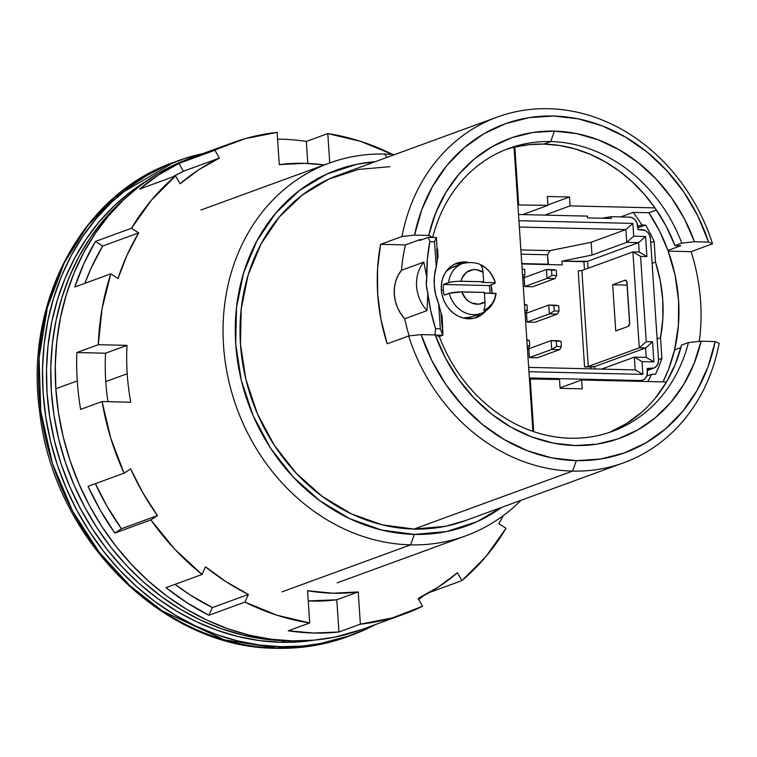 <?xml version="1.0" encoding="UTF-8"?>
<svg xmlns="http://www.w3.org/2000/svg" width="757" height="757" viewBox="0 0 757 757"><rect width="100%" height="100%" fill="white"/><g stroke="black" fill="none" stroke-linecap="round" stroke-linejoin="round"><path stroke-width="1.14" d="M471.592 316.88L463.511 318.091A26.609 22.956 69.9 0 0 471.497 316.909L480.932 313.464A26.609 22.956 -110.1 0 1 449.289 293.262L444.141 295.135A26.609 22.956 -110.1 0 1 443.299 289.799L441.378 290.499L443.299 289.799A26.609 22.956 -110.1 0 1 443.432 284.481L448.579 282.598A26.609 22.956 -110.1 0 1 462.659 263.474L453.225 266.918A26.609 22.956 69.9 0 0 446.356 271.167L451.825 267.495L456.102 266.114M489.997 290.896A26.609 22.956 -110.1 0 1 490.063 293.224A26.609 22.956 69.9 0 0 489.997 290.896A26.609 22.956 69.9 0 0 489.164 285.559A26.609 22.956 -110.1 0 1 489.997 290.896M351.428 635.265A252.592 217.865 -110.1 0 0 375.226 624.648L364.798 629.786L344.87 637.526L324.166 642.958L302.885 646.033L281.244 646.715A252.592 217.865 -110.1 0 1 48.732 433.259A252.592 217.865 -110.1 0 1 178.027 160.768A252.592 217.865 -110.1 0 1 203.056 153.539L184.585 158.506L164.657 166.247L145.685 176.22L127.867 188.323L111.364 202.45L96.338 218.461L82.929 236.203L71.272 255.497L61.487 276.163L53.652 298.012L47.852 320.817L44.133 344.369L42.553 368.432L43.102 392.788L45.789 417.192L50.587 441.407L57.437 465.205L66.294 488.36L77.053 510.644L89.629 531.84L103.889 551.749L119.691 570.172L136.894 586.949L155.336 601.9L174.82 614.883L195.174 625.784L216.199 634.489L237.689 640.914L259.443 645.002L281.244 646.715L277.289 648.162L281.244 646.715A252.592 217.865 -110.1 0 0 351.428 635.265L310.616 646.09L277.289 648.162L224.28 639.835L162.263 610.927L130.09 585.823L99.451 552.572L72.7 511.344L52.413 463.379L40.783 411.155L39.099 358.033L47.369 307.569L64.298 262.774L87.746 225.605L115.272 196.763L174.063 162.216A252.592 217.865 69.9 0 0 44.777 434.707A252.592 217.865 69.9 0 0 277.289 648.162A9.018 4.324 91.4 0 1 276.456 648.295A9.018 4.324 -88.6 0 0 277.289 648.162A252.592 217.865 69.9 0 0 347.472 636.713C324.725 644.983 301.059 648.853 276.485 648.295C163.077 648.427 53.302 538.369 39.724 412.139C24.025 302.545 81.936 193.953 174.063 162.216L178.027 160.768M275.671 648.115A9.018 4.324 -88.6 0 0 276.456 648.295A9.018 4.324 91.4 0 1 275.671 648.115M285.238 640.706A248.088 213.976 -110.1 0 1 67.316 467.892A248.088 213.976 -110.1 0 1 126.75 196.829L118.385 204.371L103.624 220.098L90.462 237.518L79.021 256.472L69.398 276.778L61.705 298.23L56.009 320.627L52.365 343.754L50.804 367.391L51.344 391.312L53.984 415.281L58.696 439.06L65.433 462.442L74.12 485.18L84.699 507.058L97.047 527.884L111.052 547.434L126.57 565.536L143.47 582.01L161.572 596.686L180.715 609.442L200.709 620.153L221.356 628.698L242.458 635.009L263.824 639.031L285.238 640.706L280.951 642.277L285.238 640.706A248.088 213.976 -110.1 0 0 288.985 640.763L285.238 640.706M146.64 180.885A248.088 213.976 69.9 0 0 57.74 453.14A248.088 213.976 69.9 0 0 280.951 642.277A248.088 213.976 69.9 0 0 314.477 640.119L302.204 641.605L280.951 642.277L259.537 640.592L238.171 636.58L217.07 630.269L196.423 621.715L176.428 611.013L157.286 598.257L139.184 583.571L122.284 567.097L106.756 549.005L92.761 529.446L80.412 508.628L69.833 486.742L61.137 464.003L54.409 440.631L49.697 416.842L47.057 392.883L46.518 368.962L48.079 345.324L51.722 322.198L57.418 299.8L65.111 278.339L74.725 258.042L86.175 239.089L99.337 221.669L114.099 205.942L130.308 192.07L146.64 180.885M474.374 318.129A28.87 24.896 69.9 0 0 480.563 313.597L478.008 315.877M485.833 310.938A28.87 24.896 -110.1 0 1 476.56 317.467A28.87 24.896 -110.1 0 1 468.536 318.773A28.87 24.896 -110.1 0 1 441.965 294.378A28.87 24.896 -110.1 0 1 456.745 263.237A28.87 24.896 -110.1 0 1 464.76 261.922L460.474 263.493L462.29 263.606A28.87 24.896 69.9 0 0 460.474 263.493L464.76 261.922A28.87 24.896 -110.1 0 1 468.034 262.244L459.859 262.357L455.212 263.862L451.011 266.388L447.406 269.833L444.539 274.062L442.533 278.917L441.445 284.216L441.322 289.751L442.173 295.306L443.971 300.671L446.639 305.639L450.074 310.02L454.153 313.653L458.704 316.379L463.558 318.11L468.536 318.773L473.447 318.347L478.093 316.833L482.294 314.316L485.899 310.872M491 284.887A28.87 24.896 -110.1 0 1 492.05 293.271L491 284.887M497.406 117.042A184.036 158.733 -110.1 0 1 548.541 108.705A184.036 158.733 69.9 0 0 402.005 236.496A184.036 158.733 -110.1 0 1 497.406 117.042L338.767 175.018A184.036 158.733 69.9 0 0 244.568 373.551A184.036 158.733 69.9 0 0 413.965 529.067L572.614 471.091A184.036 158.733 -110.1 0 1 408.619 335.976L387.177 343.81A184.036 158.733 -110.1 0 1 380.572 244.331L402.005 236.496L414.543 235.124L428.661 235.455L414.543 235.124L421.763 209.717L432.635 186.326L446.867 165.528L464.107 147.852L483.903 133.752L505.771 123.599L529.143 117.638L553.424 116.02L577.988 118.783L602.231 125.87L625.519 137.102L647.254 152.176L666.898 170.713L683.949 192.259L697.954 216.237L708.58 242.06L694.462 241.729L684.46 218.943L671.544 197.851L656.035 178.955L638.302 162.717L618.791 149.536L597.964 139.733L576.332 133.544L554.427 131.112L532.767 132.513L511.893 137.698L492.305 146.555L474.488 158.847L458.865 174.299L445.816 192.524L435.672 213.067L428.661 235.455L432.749 237.215A150.652 129.939 -110.1 0 1 508.865 148.391A150.652 129.939 -110.1 0 1 550.727 141.568A150.652 129.939 69.9 0 0 432.749 237.215L428.661 235.455A159.68 137.727 -110.1 0 1 554.427 131.112L550.727 141.568L543.867 144.076A150.652 129.939 69.9 0 0 514.826 147.066A150.652 129.939 69.9 0 0 514.05 147.255A150.652 129.939 69.9 0 0 505.458 149.706M410.625 544.851L414.325 534.395A189.449 163.398 -110.1 0 1 236.411 352.043A189.449 163.398 -110.1 0 1 375.188 161.714L357.351 164.165L326.882 174.044L299.289 190.603L275.643 213.209L256.841 240.981L243.622 272.87L236.487 307.635L235.711 343.952L241.322 380.411L253.112 415.631L270.609 448.239L293.158 476.995L319.889 500.784L349.772 518.696L381.66 530.051L414.325 534.395L410.625 544.851A198.466 171.177 -110.1 0 1 227.933 377.128A198.466 171.177 -110.1 0 1 329.522 163.029A198.466 171.177 -110.1 0 1 384.67 154.031A198.466 171.177 69.9 0 0 223.514 345.334A198.466 171.177 69.9 0 0 410.625 544.851L281.992 591.86L410.625 544.851A198.466 171.177 69.9 0 0 521.005 500.292A198.466 171.177 -110.1 0 1 465.773 535.852A198.466 171.177 -110.1 0 1 410.625 544.851M386.922 157.418L384.67 154.031A198.466 171.177 -110.1 0 1 394.671 154.589A198.466 171.177 69.9 0 0 384.67 154.031L386.922 157.418M514.05 147.255L532.919 431.386L514.05 147.255A150.652 129.939 -110.1 0 1 514.826 147.066L529.19 144.653L543.867 144.076L559.489 145.467L575.036 148.911L590.28 154.343L605.023 161.695L619.046 170.864L632.171 181.727L644.198 194.123L654.966 207.882L570.097 205.885L569.51 197L547.907 204.892L569.51 197L547.349 196.479L547.936 205.355L522.661 214.6L547.936 205.355L517.883 204.948L547.936 205.355L547.349 196.479L569.51 197L570.097 205.885L544.822 215.12L570.097 205.885L654.966 207.882L666.094 226.069L674.941 245.599A150.652 129.939 69.9 0 0 654.966 207.882A150.652 129.939 69.9 0 0 543.867 144.076L550.727 141.568A150.652 129.939 -110.1 0 1 681.802 243.092L694.462 241.729L708.58 242.06A175.009 150.946 -110.1 0 0 553.424 116.02A175.009 150.946 -110.1 0 0 414.543 235.124L402.005 236.496L380.572 244.331L405.44 244.918L420.021 239.59L422.094 239.638L420.021 239.59A156.973 135.389 -110.1 0 0 419.813 240.471L428.386 237.338L436.363 237.518L434.537 241.795L436.363 237.518L437.12 248.902L436.363 237.518L428.386 237.338L429.825 241.691L427.355 259.377L426.806 277.459A156.973 135.389 -110.1 0 1 429.825 241.691L428.386 237.338L419.813 240.471A156.973 135.389 -110.1 0 1 420.021 239.59L405.44 244.918A156.973 135.389 69.9 0 0 401.513 270.268L423.806 262.121L426.806 277.459L426.352 285.058L430.78 310.881L435.606 328.737L440.319 328.841L438.644 303.614L441.028 313.095L441.719 323.504L442.514 323.523L442.854 335.228L439.107 336.591L442.854 335.228L435.549 335.058L442.854 335.228L440.319 328.841L442.854 335.228L441.028 313.095L438.644 303.614L440.319 328.841L435.606 328.737L434.878 335.039L435.606 328.737A156.973 135.389 -110.1 0 1 427.819 292.704L427.033 310.625L404.73 318.773A156.973 135.389 69.9 0 0 409.168 335.909A156.973 135.389 -110.1 0 1 404.73 318.773L400.633 313.464L397.453 307.465L395.315 301.002L394.293 294.312L394.425 287.651L395.712 281.263L398.106 275.397L401.513 270.268A156.973 135.389 -110.1 0 1 405.44 244.918L380.572 244.331L377.563 268.849L377.667 293.924L380.894 319.066L387.177 343.81L408.619 335.976L421.147 334.603L435.266 334.935L439.353 336.695A150.652 129.939 69.9 0 0 570.428 438.227A150.652 129.939 69.9 0 0 688.416 342.58A150.652 129.939 -110.1 0 1 612.29 431.395A150.652 129.939 -110.1 0 1 439.353 336.695L435.266 334.935A159.68 137.727 -110.1 0 0 575.311 445.542A159.68 137.727 -110.1 0 0 701.077 341.208L688.416 342.58L681.555 345.078L675.272 364.259L666.529 381.973A150.652 129.939 69.9 0 0 681.555 345.078L688.416 342.58L701.077 341.208L715.185 341.539L719.15 343.3L715.185 341.539A175.009 150.946 -110.1 0 1 576.314 460.644L572.614 471.091A184.036 158.733 69.9 0 0 719.15 343.3A184.036 158.733 -110.1 0 1 623.749 462.745A184.036 158.733 -110.1 0 1 572.614 471.091L576.314 460.644L551.739 457.871L527.506 450.784L504.219 439.562L482.474 424.488L462.83 405.941L445.788 384.405L431.774 360.417L421.147 334.603L435.266 334.935L445.277 357.72L458.193 378.812L473.702 397.709L491.435 413.947L510.947 427.128L531.774 436.931L553.395 443.119L575.311 445.542L596.961 444.151L617.835 438.956L637.422 430.108L655.25 417.807L670.872 402.364L683.912 384.14L694.065 363.587L701.077 341.208L715.185 341.539L707.965 366.937L697.102 390.338L682.871 411.136L665.63 428.812L645.825 442.902L623.957 453.065L600.594 459.026L576.314 460.644A175.009 150.946 -110.1 0 1 421.147 334.603L408.619 335.976A184.036 158.733 69.9 0 0 572.614 471.091L413.965 529.067L445.239 526.333L465.725 520.494M437.461 259.301L436.77 248.892L437.319 260.067L437.991 255.45A9.018 7.778 -110.1 0 1 437.461 259.301M434.537 241.795L436.221 267.032L437.319 260.067L436.221 267.032L434.537 241.795L429.825 241.691L434.537 241.795M691.103 251.655L712.545 243.82L708.58 242.06L712.545 243.82A184.036 158.733 69.9 0 0 548.541 108.705A184.036 158.733 -110.1 0 1 712.545 243.82L691.103 251.655L668.194 251.116L691.103 251.655A184.036 158.733 -110.1 0 1 699.288 341.398M667.948 250.444A156.973 135.389 -110.1 0 1 674.553 349.923L678.414 325.519L678.584 300.359L675.064 275.103L667.948 250.444L680.808 245.741L674.941 245.599L680.808 245.741L667.948 250.444L659.498 230.989L648.881 212.745L633.174 212.376A142.534 122.937 -110.1 0 1 641.822 224.99L645.541 225.084A146.148 126.05 -110.1 0 1 654.114 241.351L655.486 262.064L660.293 280.866L662.754 299.98L662.829 319.047L660.511 337.679L661.883 358.383A146.148 126.05 -110.1 0 1 655.458 374.299L651.73 374.213A142.534 122.937 -110.1 0 1 647.774 381.528A142.534 122.937 -110.1 0 0 651.73 374.213L646.79 376.021L651.73 374.213L655.458 374.299A146.148 126.05 -110.1 0 0 661.883 358.383L658.495 359.622L661.883 358.383L660.511 337.679L657.114 338.918L660.511 337.679A138.928 119.824 -110.1 0 0 655.486 262.064L652.089 263.304L655.486 262.064L654.114 241.351L650.717 242.6L654.114 241.351A146.148 126.05 -110.1 0 0 645.541 225.084L637.886 227.876L645.541 225.084L641.822 224.99L637.791 226.466L641.822 224.99A142.534 122.937 -110.1 0 0 633.174 212.376L620.759 216.909L633.174 212.376L648.881 212.745L656.423 209.992L648.881 212.745A156.973 135.389 69.9 0 1 667.948 250.444M608.836 432.597A150.652 129.939 69.9 0 0 666.529 381.973L581.66 379.976L560.057 387.868L581.66 379.976L582.256 388.852L560.095 388.332L559.499 379.446L529.446 379.039L559.499 379.446L560.095 388.332L582.256 388.852L581.66 379.976L666.529 381.973L655.221 398.22M517.958 430.799L517.059 430.421A150.652 129.939 69.9 0 0 517.069 430.43M501.531 507.417L476.986 521.705L446.516 531.584L414.325 534.395A189.449 163.398 -110.1 0 0 501.531 507.417M389.902 166.682L358.629 169.417L329.021 179.012L302.223 195.098L279.248 217.051L260.995 244.038L248.145 275.009L241.218 308.79L240.461 344.066L245.911 379.484L257.361 413.691L274.365 445.371L296.271 473.305L322.236 496.412L351.257 513.823L382.238 524.847L413.965 529.067A184.036 158.733 69.9 0 0 465.101 520.731L623.749 462.745M681.802 243.092L674.941 245.599L681.802 243.092A150.652 129.939 69.9 0 0 550.727 141.568L554.427 131.112A159.68 137.727 -110.1 0 1 694.462 241.729L681.802 243.092M680.893 347.605L674.553 349.923L680.893 347.605M455.572 263.919L460.474 263.493A28.87 24.896 69.9 0 0 454.645 264.136M438.644 303.614L435.682 294.587L434.263 285.247L434.442 275.955L436.221 267.032A49.621 42.799 -110.1 0 0 438.644 303.614M663.028 381.888L668.668 369.038L674.553 349.923A156.973 135.389 69.9 0 1 663.028 381.888M427.819 292.704A27.962 24.12 -110.1 0 1 426.806 277.459L423.806 262.121A35.182 30.346 69.9 0 0 427.033 310.625L427.819 292.704M441.028 313.095A9.018 7.778 -110.1 0 1 442.079 316.984L441.028 313.095M423.806 262.121L401.513 270.268A35.182 30.346 69.9 0 0 404.73 318.773L427.033 310.625A35.182 30.346 -110.1 0 1 423.806 262.121M442.514 323.523L442.079 316.984L442.514 323.523L441.719 323.504L442.514 323.523M437.991 255.45L437.555 248.911L436.77 248.892L437.555 248.911L437.991 255.45M641.747 412.215L626.408 423.655L609.517 432.323M533.732 431.66L530.212 378.755L533.732 431.66M518.649 204.664L514.826 147.066L518.649 204.664M559.016 311.042L558.666 305.714L553.916 305.601L554.266 310.938L559.016 311.042L557.284 314.117L559.016 311.042L554.266 310.938L549.374 313.928L548.787 305.043L558.666 305.714L559.016 311.042M556.66 275.52L556.3 270.192L551.55 270.079L551.91 275.406L556.66 275.52L554.928 278.585L556.66 275.52L551.91 275.406L547.018 278.396L546.422 269.52L556.3 270.192L556.66 275.52M529.72 345.826L529.361 340.499L526.881 340.442L529.361 340.499L529.72 345.826L527.989 348.892L529.72 345.826L527.232 345.769L529.72 345.826M527.355 310.294L527.004 304.967L524.516 304.91L527.004 304.967L527.355 310.294L525.623 313.37L527.355 310.294L524.875 310.238L527.355 310.294M524.998 274.772L524.639 269.445L522.131 268.943L524.639 269.445L524.998 274.772L522.51 274.715L524.998 274.772L523.267 277.838L524.998 274.772M561.382 346.574L561.022 341.246L556.272 341.133L556.632 346.46L561.382 346.574L559.65 349.639L561.382 346.574L556.632 346.46L551.73 349.46L551.143 340.574L561.022 341.246L561.382 346.574M556.698 305.232L548.787 305.043L553.916 305.601L554.266 310.938L549.374 313.928L557.284 314.117L534.991 322.264L557.284 314.117L549.374 313.928L527.08 322.075L526.484 313.19L548.787 305.043L556.698 305.232M554.342 269.7L546.422 269.52L551.55 270.079L551.91 275.406L547.018 278.396L554.928 278.585L532.635 286.733L554.928 278.585L547.018 278.396L524.715 286.543L524.128 277.668L546.422 269.52L554.342 269.7M527.402 340.016L529.361 340.499L527.402 340.016M527.44 348.882L527.989 348.892L527.44 348.882M525.036 304.484L527.004 304.967L525.036 304.484M525.084 313.351L525.623 313.37L525.084 313.351M522.718 277.828L523.267 277.838L522.718 277.828M559.054 340.764L551.143 340.574L556.272 341.133L556.632 346.46L551.73 349.46L559.65 349.639L537.356 357.787L559.65 349.639L551.73 349.46L529.436 357.607L528.85 348.722L551.143 340.574L559.054 340.764M526.484 313.19L548.787 305.043L549.374 313.928L527.08 322.075L534.991 322.264L527.08 322.075L526.484 313.19M524.128 277.668L546.422 269.52L547.018 278.396L524.715 286.543L532.635 286.733L524.715 286.543L524.128 277.668M522.737 278.037L523.267 277.838L522.737 278.037M528.85 348.722L551.143 340.574L551.73 349.46L529.436 357.607L537.356 357.787L529.436 357.607L528.85 348.722M521.147 254.163L547.453 254.778L548.077 264.193L521.772 263.578L548.494 264.581L547.453 254.778L521.147 254.163M590.914 367.031L594.576 366.625L594.728 368.943L594.576 366.625L645.598 347.974L646.223 357.389L634.357 357.105L635.199 369.899L528.67 367.382L635.199 369.899L634.357 357.105L601.531 369.104L634.357 357.105L642.031 361.609L642.873 374.403L635.199 369.899L642.873 374.403L642.031 361.609L653.897 361.893L646.223 357.389L634.357 357.105L642.031 361.609L653.897 361.893L652.572 341.814L645.598 347.974L594.576 366.625L584.584 366.89L578.216 270.959L584.584 366.89L588.246 366.473L581.868 270.542L578.216 270.959L581.868 270.542L588.246 366.473L639.268 347.823L645.598 347.974L646.223 357.389L653.897 361.893L652.572 341.814L646.232 341.672L639.268 347.823L632.899 251.901L581.868 270.542L632.899 251.901L640.573 256.396L646.232 341.672L639.268 347.823L645.598 347.974L652.572 341.814L646.232 341.672L640.573 256.396L646.904 256.547L639.23 252.043L632.899 251.901L640.573 256.396L646.904 256.547L645.57 236.477L638.605 242.628L639.23 252.043L632.899 251.901L639.268 347.823L588.246 366.473L584.584 366.89L590.914 367.031L591.037 368.858L590.914 367.031M583.921 261.695L587.583 261.279L588.047 268.29L587.583 261.279L638.605 242.628L626.73 242.354L592.002 255.043L591.151 242.259L550.15 250.624L547.453 254.778L550.15 250.624L520.863 249.933L550.15 250.624L591.151 242.259L592.002 255.043L561.978 261.174L562.224 264.903L521.8 263.956L562.224 264.903L561.978 261.174L592.002 255.043L626.73 242.354L625.878 229.56L591.151 242.259L625.878 229.56L626.73 242.354L633.694 236.193L645.57 236.477L638.605 242.628L639.23 252.043L646.904 256.547L645.57 236.477L633.694 236.193L632.852 223.4L625.878 229.56L519.349 227.043L625.878 229.56L632.852 223.4L518.923 220.713L632.852 223.4L633.694 236.193L626.73 242.354L638.605 242.628L587.583 261.279L561.978 261.174L583.921 261.695L584.442 269.606L583.921 261.695M615.744 330.951L612.678 284.755L625.112 280.213L626.843 281.831L629.625 323.627L628.187 326.399L615.744 330.951L628.187 326.399A3.605 1.732 91.4 0 0 629.663 322.227L627.07 283.137A3.605 1.732 91.4 0 0 625.433 280.156A3.605 1.732 91.4 0 0 625.112 280.213L612.678 284.755L627.193 285.105L612.678 284.755L615.744 330.951M528.954 371.715L642.873 374.403L528.954 371.715M587.555 217.902L611.296 218.461L611.183 216.682L601.768 218.234L611.183 216.682L629.266 217.117L632.341 217.865L635.038 219.842L636.949 222.766L638 229.56L645.03 230.393L647.727 232.38L649.629 235.304L650.462 238.72L658.505 359.868L658.136 363.256L656.603 366.095L654.171 367.959L647.226 368.47L647.074 375.235L645.551 378.074L643.109 379.938L640.129 380.544L529.37 377.932L640.129 380.544L638.047 381.301L640.129 380.544A9.018 7.778 -110.1 0 0 642.627 380.137A9.018 7.778 -110.1 0 0 647.453 371.848L647.226 368.47L651.181 368.564L647.33 369.974L651.181 368.564A9.018 7.778 -110.1 0 0 653.688 368.157A9.018 7.778 -110.1 0 0 658.505 359.868L650.462 238.72A9.018 7.778 -110.1 0 0 641.955 229.645L638 229.56L637.773 226.182A9.018 7.778 -110.1 0 0 629.266 217.117L611.183 216.682L611.296 218.461L587.555 217.902L587.441 216.124L587.555 217.902M587.735 217.902L587.441 216.124L518.517 214.496L587.441 216.124L587.735 217.902M495.939 293.848L495.967 293.356A24.811 21.395 -110.1 0 1 483.799 310.465L484.849 306.462L484.991 301.958L484.357 292.42L461.751 291.88L465.706 298.599L468.526 301.144L471.725 302.989L478.604 304.182L484.991 301.958L484.357 292.42L458.345 291.928L451.588 292.666L444.141 295.135A26.609 22.956 69.9 0 1 443.299 289.799A26.609 22.956 69.9 0 1 443.432 284.481L450.888 282.001L457.644 281.263L483.647 281.755L483.013 272.217L476.314 269.681L472.86 269.691L466.615 272.255L462.234 277.724L461.041 281.226L483.647 281.755L481.935 282.389L495.258 282.702L494.302 283.676L489.164 285.559L443.432 284.481L489.164 285.559L494.302 283.676M480.932 313.464C489.58 309.831 494.633 303.216 496.072 293.612L484.395 293.082L495.967 293.356L494.558 298.93L491.946 303.831L488.284 307.749L483.799 310.465L484.281 309.159M457.351 281.282L461.041 281.226A17.591 15.168 -110.1 0 1 483.013 272.217L483.647 281.755L481.935 282.389L495.258 282.702L493.1 277.043L489.826 272.009L485.634 267.902L480.771 264.959A24.811 21.395 -110.1 0 1 495.258 282.702L495.362 282.863C489.476 266.54 478.575 260.077 462.659 263.474M480.771 264.959L482.294 268.016L483.013 272.217L482.692 269.634M484.991 301.958A17.591 15.168 -110.1 0 1 461.751 291.88L449.289 293.262A26.609 22.956 69.9 0 0 479.843 313.824M463.748 263.114A26.609 22.956 69.9 0 0 448.579 282.598L454.077 281.538M404.834 613.823A250.794 216.313 -110.1 0 0 422.576 606.281L418.072 598.456L422.576 606.281L392.296 617.911L360.37 624.156L358.231 591.927L333.033 593.223L307.579 590.734L309.717 622.954L288.275 630.789L313.71 633.032L338.937 631.991L336.789 599.762L358.231 591.927L336.789 599.762A218.319 188.304 69.9 0 1 308.25 600.944L336.789 599.762L338.937 631.991L360.37 624.156L358.231 591.927A218.319 188.304 -110.1 0 1 307.579 590.734L309.717 622.954L276.863 615.186L244.946 602.089L248.41 594.444L212.395 607.606L190.367 595.078L175.047 584.347A241.767 208.525 69.9 0 0 212.395 607.606L208.923 615.252L212.395 607.606L248.41 594.444L244.946 602.089L208.923 615.252L186.922 602.686L166.029 587.64L202.043 574.478L174.753 549.203L150.861 519.898L157.456 515.593L121.442 528.755L106.936 506.121L95.373 483.666A241.767 208.525 69.9 0 0 121.442 528.755L114.846 533.06L121.442 528.755L157.456 515.593L150.861 519.898L114.846 533.06L100.369 510.398L88.03 486.344L124.053 473.182L110.721 438.029L102.063 401.541L80.621 409.376A250.794 216.313 -110.1 0 1 77.271 380.913L55.829 388.748A250.794 216.313 69.9 0 0 361.96 629.493L404.834 613.823A250.794 216.313 -110.1 0 1 360.37 624.156L338.937 631.991A250.794 216.313 -110.1 0 1 288.275 630.789L309.717 622.954A250.794 216.313 -110.1 0 1 244.946 602.089L208.923 615.252A250.794 216.313 -110.1 0 1 166.029 587.64L202.043 574.478A250.794 216.313 -110.1 0 1 150.861 519.898L114.846 533.06A250.794 216.313 -110.1 0 1 88.03 486.344L124.053 473.182A250.794 216.313 -110.1 0 1 102.063 401.541L130.772 402.213A218.319 188.304 -110.1 0 1 127.204 373.75A218.319 188.304 -110.1 0 1 126.996 345.372L105.564 353.207A218.319 188.304 69.9 0 0 105.762 381.585L127.204 373.75L105.762 381.585A218.319 188.304 69.9 0 0 107.939 401.674A218.319 188.304 69.9 0 1 105.762 381.585A218.319 188.304 69.9 0 1 105.564 353.207L126.996 345.372L98.287 344.69L76.845 352.525L105.564 353.207L76.845 352.525L98.287 344.69A250.794 216.313 -110.1 0 1 110.806 273.854L74.792 287.017A250.794 216.313 -110.1 0 1 95.477 241.426L131.491 228.264L138.682 232.891L102.668 246.053L95.477 241.426L83.97 263.474L74.792 287.017L110.806 273.854L118.007 278.491L110.806 273.854L102.11 308.487L98.287 344.69L126.996 345.372A218.319 188.304 -110.1 0 0 127.204 373.75A218.319 188.304 -110.1 0 0 130.772 402.213L102.063 401.541L80.621 409.376A250.794 216.313 -110.1 0 1 77.271 380.913A250.794 216.313 -110.1 0 1 76.845 352.525A250.794 216.313 -110.1 0 0 77.271 380.913L55.829 388.748L55.28 364.571L56.86 340.678L60.551 317.297L66.304 294.653L74.082 272.965L83.809 252.441L95.373 233.279L108.686 215.669L123.599 199.772L139.988 185.749L157.683 173.722L176.513 163.824L190.007 158.308M423.665 595.636A250.794 216.313 -110.1 0 1 418.716 599.563L423.665 595.636M461.931 580.61L429.389 592.504L461.931 580.61L457.436 572.775L461.931 580.61A250.794 216.313 -110.1 0 0 506.017 528.282L498.825 523.645L506.017 528.282L485.947 556.546L461.931 580.61M306.348 141.427L307.815 163.436L306.348 141.427L327.79 133.592L306.348 141.427A250.794 216.313 -110.1 0 0 277.582 139.137L280.913 139.184M279.276 164.61A218.319 188.304 -110.1 0 1 324.308 164.941L304.475 163.323L279.276 164.61L277.128 132.39L279.276 164.61M172.094 177.204L183.412 171.252L219.426 158.09L198.996 169.615L180.071 183.771L175.577 175.936L180.071 183.771A241.767 208.525 -110.1 0 1 219.426 158.09L214.931 150.255L219.426 158.09L183.412 171.252L178.917 163.417L214.931 150.255A250.794 216.313 -110.1 0 1 232.673 142.723A250.794 216.313 -110.1 0 1 277.128 132.39L245.202 138.635L178.917 163.417L158.506 174.999L139.553 189.099A250.794 216.313 -110.1 0 1 178.917 163.417L183.412 171.252A241.767 208.525 69.9 0 0 172.104 177.204M175.577 175.936L139.553 189.099L175.577 175.936A250.794 216.313 -110.1 0 0 131.491 228.264L151.561 199.999L175.577 175.936M84.869 283.336L91.124 268.082L102.668 246.053L95.477 241.426L131.491 228.264L138.682 232.891L102.668 246.053A241.767 208.525 69.9 0 0 84.869 283.336M202.043 574.478L205.516 566.832L202.043 574.478M362.177 629.417L334.887 637.139L313.767 640.185L292.278 640.867L270.627 639.163L249.034 635.104L227.696 628.726L206.822 620.087L186.61 609.262L167.259 596.365L148.959 581.518L131.879 564.873L116.181 546.573L102.025 526.806L89.544 505.761L78.86 483.638L70.07 460.653L63.257 437.026L58.497 412.981L55.829 388.748A250.794 216.313 69.9 0 1 189.789 158.393L232.673 142.723M124.053 473.182L130.649 468.876L124.053 473.182M118.007 278.491A241.767 208.525 -110.1 0 1 138.682 232.891L127.138 254.92L118.007 278.491M392.561 154.447L360.644 141.36L327.79 133.592L329.74 162.954L327.79 133.592A250.794 216.313 -110.1 0 1 392.486 154.419M503.49 515.479A241.767 208.525 -110.1 0 1 498.825 523.645L503.49 515.479M457.436 572.775A241.767 208.525 -110.1 0 1 418.072 598.456L438.511 586.93L457.436 572.775M248.41 594.444A241.767 208.525 -110.1 0 1 205.516 566.832L226.381 581.915L248.41 594.444M157.456 515.593A241.767 208.525 -110.1 0 1 130.649 468.876L142.95 492.958L157.456 515.593M200.889 210.039L329.522 163.029M337.139 582.862L465.773 535.852M642.542 380.165L639.353 381.329M647.358 370.476L653.603 368.195"/></g></svg>
